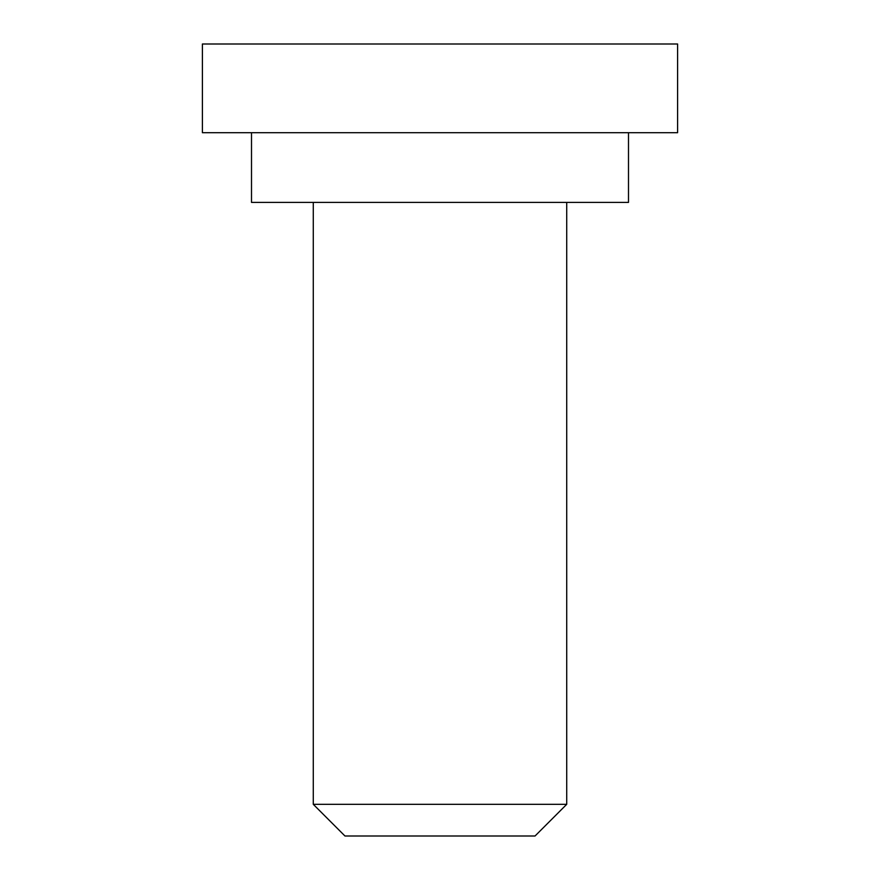 <?xml version="1.0" encoding="UTF-8"?>
<svg xmlns="http://www.w3.org/2000/svg" width="880" height="880" viewBox="0 0 880 880"><rect width="100%" height="100%" fill="white"/><g stroke="black" fill="none" stroke-linecap="round" stroke-linejoin="round"><path stroke-width="1.32" d="M566.72 804.32L313.28 804.32L344.96 836L535.04 836L566.72 804.32L566.72 202.4M628.496 132.704L628.496 202.4L251.504 202.4L251.504 132.704M677.6 44L677.6 132.704L202.4 132.704L202.4 44L677.6 44M313.28 202.4L313.28 804.32"/></g></svg>
